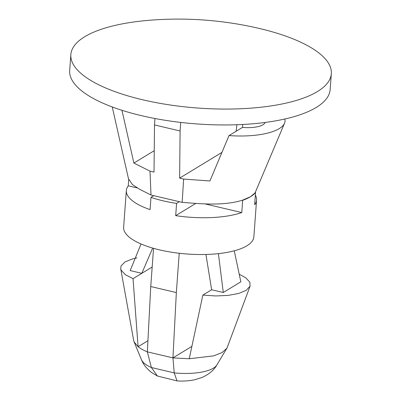 <?xml version="1.0" encoding="UTF-8"?>
<svg xmlns="http://www.w3.org/2000/svg" width="401" height="401" viewBox="0 0 401 401"><rect width="100%" height="100%" fill="white"/><g stroke="black" fill="none" stroke-linecap="round" stroke-linejoin="round"><path stroke-width="0.6" d="M157.433 376.038L151.773 372.644C146.761 368.805 143.332 364.514 141.488 359.772A39.519 13.323 4.2 0 0 151.367 367.506L157.433 376.038L177.031 380.885L174.219 372.885L172.946 357.887L191.884 346.379M226.796 348.339L216.876 364.93A39.519 13.323 4.2 0 1 174.219 372.885L151.367 367.506L147.347 351.857L172.946 357.887L189.237 358.76L213.758 355.847L222.104 352.539L226.791 348.339L227.337 347.201L250.069 286.184L249.828 282.164L245.713 277.748L239.407 274.324M153.553 248.334L150.746 286.54L147.347 351.857A48.315 16.286 -175.8 0 1 138.084 346.715L134.104 341.908L133.688 340.484L120.721 268.83M141.032 243.973L130.18 270.58L141.814 273.322L133.027 278.66L125.307 274.655L121.192 270.239L120.711 268.825L121.082 265.863L125.002 261.948L132.551 258.891L136.982 257.873M189.237 358.76L202.851 295.106L215.758 295.958L228.039 295.407L238.475 293.512L246.019 290.454L250.084 286.184M242.715 124.48L242.5 127.398A21.218 7.153 -175.8 0 0 265.061 122.47M133.027 278.66L138.084 346.715L147.924 340.735M177.031 380.88L177.202 380.91C183.112 381.326 188.901 380.955 194.575 379.797L201.924 377.526C209.031 374.298 214.019 370.103 216.876 364.93M234.249 250.81L240.841 281.823L223.272 292.504L211.633 289.763L202.851 295.106M70.847 54.576L69.679 70.456A130.586 44.02 4.2 0 0 168.25 120.761A130.586 44.02 4.2 0 0 316.284 107.428A130.586 44.02 4.2 0 0 330.153 89.583L331.321 73.704A130.586 44.02 4.2 0 0 259.216 28.436A355.196 355.196 0 0 0 148.791 20.326A130.586 44.02 4.2 0 0 70.847 54.576A130.586 44.02 4.2 0 0 169.417 104.882A130.586 44.02 4.2 0 0 317.452 91.548A130.586 44.02 4.2 0 0 331.321 73.704M255.552 192.465L250.535 196.721A65.293 22.01 4.2 0 0 255.552 192.465L254.655 204.731A65.293 22.01 -175.8 0 0 256.57 200.059L253.868 236.841A65.293 22.01 4.2 0 1 246.936 245.763A65.293 22.01 4.2 0 1 172.916 252.429A65.293 22.01 4.2 0 1 123.633 227.277L126.335 190.495A65.293 22.01 -175.8 0 1 128.255 185.823L128.716 179.538M221.948 152.395L179.623 178.124L180.099 130.977L154.5 124.947L154.019 172.094L149.999 171.147L150.997 195.011L153.784 195.668L150.987 197.367A65.293 22.01 4.2 0 0 176.585 203.397L179.382 201.698L153.784 195.668M236.084 131.297L236.951 124.736M180.726 122.415L180.099 130.977M126.335 190.495A65.293 22.01 -175.8 0 0 150.084 209.628L150.987 197.367M154.971 118.511L154.5 124.947M242.67 200.299A65.293 22.01 4.2 0 0 250.535 196.721L242.389 200.234L242.67 200.299L241.768 212.56A65.293 22.01 -175.8 0 1 175.683 215.658L176.585 203.397M255.357 195.157A65.293 22.01 -175.8 0 1 256.57 200.059M205.207 203.949L241.768 212.56M175.683 215.658L195.934 203.352M128.255 185.823L137.032 187.894M179.382 201.698L182.164 202.35L183.643 179.072L179.623 178.124M121.628 110.195A54.957 18.526 4.2 0 0 121.969 110.37L122.039 110.325M149.999 171.147L133.884 163.067L121.969 110.37M150.997 195.011L139.839 189.417L132.395 184.57L128.48 178.731L112.255 106.957M133.884 163.067L154.24 150.696M284.85 119.002A54.957 18.526 -175.8 0 1 284.545 123.187L255.277 192.4M182.164 202.35C199.723 203.753 223.172 206.149 242.389 200.234M183.643 179.072L209.908 180.976L229.026 135.583L242.5 127.398M284.545 123.187A54.957 18.526 -175.8 0 1 229.026 135.583M205.939 254.46L211.633 289.763M218.41 253.632L223.272 292.504M152.671 248.084L141.814 273.322L152.179 267.021M150.746 286.54L176.345 292.57L172.946 357.887M179.232 253.267L176.345 292.57M141.488 359.772L134.099 341.908"/></g></svg>
